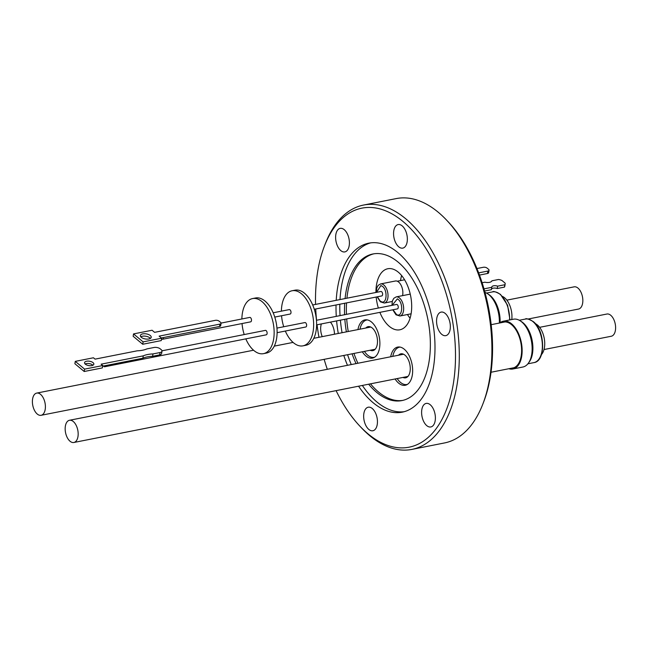 <?xml version="1.0" encoding="UTF-8"?>
<svg xmlns="http://www.w3.org/2000/svg" width="648" height="648" viewBox="0 0 648 648"><rect width="100%" height="100%" fill="white"/><g stroke="black" fill="none" stroke-linecap="round" stroke-linejoin="round"><path stroke-width="0.97" d="M376.529 292.353L380.903 285.533L382.523 286.4C387.658 290.142 386.986 303.718 381.753 301.887L380.133 301.02L377.403 296.792M392.153 305.313L397.402 298.85L398.156 299.368C403.785 303.507 402.197 318.176 396.511 314.499L393.036 309.76M426.781 425.655A12.004 6.618 78.8 0 1 421.613 412.962A12.004 6.618 78.8 0 1 426.173 403.412A12.004 6.618 78.8 0 1 430.215 404.725A12.004 6.618 78.8 0 1 435.383 417.417A12.004 6.618 78.8 0 1 430.823 426.959A12.004 6.618 78.8 0 1 426.781 425.655M441.742 334.336A12.004 6.618 78.8 0 1 436.566 321.643A12.004 6.618 78.8 0 1 441.126 312.101A12.004 6.618 78.8 0 1 445.168 313.405A12.004 6.618 78.8 0 1 450.344 326.098A12.004 6.618 78.8 0 1 445.775 335.648A12.004 6.618 78.8 0 1 441.742 334.336M398.747 246.815A12.004 6.618 78.8 0 1 393.571 234.122A12.004 6.618 78.8 0 1 398.131 224.573A12.004 6.618 78.8 0 1 402.173 225.877A12.004 6.618 78.8 0 1 407.349 238.569A12.004 6.618 78.8 0 1 402.789 248.119A12.004 6.618 78.8 0 1 398.747 246.815M340.799 250.606A12.004 6.618 78.8 0 1 335.624 237.913A12.004 6.618 78.8 0 1 340.184 228.363A12.004 6.618 78.8 0 1 344.226 229.667A12.004 6.618 78.8 0 1 349.402 242.368A12.004 6.618 78.8 0 1 344.841 251.91A12.004 6.618 78.8 0 1 340.799 250.606M322.234 336.644A12.004 6.618 78.8 0 1 321.359 323.927M368.842 429.446A12.004 6.618 78.8 0 1 363.666 416.753A12.004 6.618 78.8 0 1 368.226 407.211A12.004 6.618 78.8 0 1 372.268 408.515A12.004 6.618 78.8 0 1 377.444 421.208A12.004 6.618 78.8 0 1 372.875 430.758A12.004 6.618 78.8 0 1 368.842 429.446M324.227 246.58L325.085 244.337A124.538 68.664 78.8 0 1 363.577 205.052L396.195 198.596A124.538 68.664 78.8 0 1 438.137 212.155A124.538 68.664 78.8 0 1 446.739 220.288L448.392 222.037A121.824 67.165 78.8 0 1 483.854 401.42L482.995 403.664A124.538 68.664 78.8 0 1 444.504 442.949L411.885 449.404A124.538 68.664 78.8 0 1 369.943 435.845A124.538 68.664 78.8 0 1 361.333 427.712L359.689 425.963A121.824 67.165 -101.2 0 0 368.105 433.909A121.824 67.165 -101.2 0 0 453.308 383.908A121.824 67.165 -101.2 0 0 402.902 221.414A121.824 67.165 -101.2 0 0 324.227 246.58A121.824 67.165 -101.2 0 0 315.56 304.406M446.739 220.288A124.538 68.664 78.8 0 1 482.995 403.664M363.577 205.052A124.538 68.664 78.8 0 1 405.518 218.603A124.538 68.664 78.8 0 1 459.213 350.333A124.538 68.664 78.8 0 1 411.885 449.404M336.223 300.316A86.135 47.49 78.8 0 1 368.801 243.162A86.135 47.49 78.8 0 1 397.807 252.542A86.135 47.49 78.8 0 1 434.946 343.651A86.135 47.49 78.8 0 1 402.214 412.169A86.135 47.49 78.8 0 1 373.208 402.789A86.135 47.49 78.8 0 1 358.571 386.2M347.474 365.31A86.135 47.49 78.8 0 1 343.805 355.46M338.28 333.469A86.135 47.49 78.8 0 1 336.612 320.914M336.272 316.362A86.135 47.49 78.8 0 1 336.037 304.973M370.705 242.854A86.135 47.49 -101.2 0 0 339.998 299.57M339.819 304.22A86.135 47.49 -101.2 0 0 340.046 315.617M340.394 320.161A86.135 47.49 -101.2 0 0 342.063 332.724M347.587 354.715A86.135 47.49 -101.2 0 0 351.257 364.565M362.354 385.455A86.135 47.49 -101.2 0 0 376.982 402.044A86.135 47.49 -101.2 0 0 404.085 411.723M345.076 298.566A74.723 41.197 78.8 0 1 372.94 253.976A74.723 41.197 78.8 0 1 398.107 262.108A74.723 41.197 78.8 0 1 430.321 341.148A74.723 41.197 78.8 0 1 401.922 400.586A74.723 41.197 78.8 0 1 376.763 392.453A74.723 41.197 78.8 0 1 368.639 384.215M356.044 363.617A74.723 41.197 78.8 0 1 352.091 353.824M346.388 331.865A74.723 41.197 78.8 0 1 344.841 319.286M344.582 314.717A74.723 41.197 78.8 0 1 344.696 303.264M373.872 253.814A74.723 41.197 -101.2 0 0 346.923 298.202M346.55 302.891A74.723 41.197 -101.2 0 0 346.437 314.353M346.696 318.921A74.723 41.197 -101.2 0 0 348.243 331.501M353.946 353.46A74.723 41.197 -101.2 0 0 357.899 363.253M370.494 383.843A74.723 41.197 -101.2 0 0 378.618 392.089A74.723 41.197 -101.2 0 0 402.845 400.383M362.321 351.799A19.472 10.741 -101.2 0 0 365.918 355.979A19.472 10.741 -101.2 0 0 372.479 358.101A19.472 10.741 -101.2 0 0 379.874 342.614A19.472 10.741 -101.2 0 0 371.482 322.016A19.472 10.741 -101.2 0 0 364.921 319.893A19.472 10.741 -101.2 0 0 357.931 329.589M395.094 378.983A19.472 10.741 -101.2 0 0 398.682 383.162A19.472 10.741 -101.2 0 0 405.243 385.285A19.472 10.741 -101.2 0 0 412.646 369.797A19.472 10.741 -101.2 0 0 404.247 349.199A19.472 10.741 -101.2 0 0 397.686 347.077A19.472 10.741 -101.2 0 0 390.704 356.764M401.647 275.57A31.112 17.156 -101.2 0 0 400.521 280.592M407.446 314.523A31.112 17.156 -101.2 0 0 410.071 318.2M379.874 312.36A31.112 17.156 -101.2 0 0 389.367 326.406A31.112 17.156 -101.2 0 0 399.848 329.791A31.112 17.156 -101.2 0 0 411.674 305.038A31.112 17.156 -101.2 0 0 398.261 272.136A31.112 17.156 -101.2 0 0 387.779 268.75A31.112 17.156 -101.2 0 0 375.937 292.467M376.172 297.035A31.112 17.156 -101.2 0 0 378.351 308.043M491.022 372.252L513.775 367.756A23.32 12.863 -101.2 0 0 514.05 367.691M504.436 287.113L497.235 288.53L497.624 286.165L504.824 284.739L504.436 287.113A7.136 3.353 9.4 0 0 504.768 286.351L505.165 283.986A7.136 3.353 9.4 0 0 505.059 283.087L501.884 280.438A7.136 3.353 9.4 0 0 498.531 279.491L491.905 280.803A5.897 2.77 -170.6 0 1 484.874 282.196L482.112 282.739M497.235 288.53A4.196 1.968 9.4 0 0 493.169 288.174A4.196 1.968 9.4 0 0 491.443 289.186M484.599 291.033L491.362 289.697L491.751 287.331A4.196 1.968 -170.6 0 1 491.759 287.072A4.196 1.968 -170.6 0 1 493.565 285.809A4.196 1.968 -170.6 0 1 497.624 286.165M402.578 295.634A9.736 5.37 -101.2 0 0 398.658 282.066A9.736 5.37 -101.2 0 0 395.377 281.005L380.554 283.937A9.736 5.37 78.8 0 1 383.835 284.999A9.736 5.37 78.8 0 1 388.031 295.294A9.736 5.37 78.8 0 1 384.329 303.045L392.251 301.474M374.706 357.17A19.019 10.489 78.8 0 1 374.163 357.307A19.019 10.489 78.8 0 1 367.764 355.234A19.019 10.489 78.8 0 1 364.403 351.386M407.471 384.353A19.019 10.489 78.8 0 1 406.936 384.491A19.019 10.489 78.8 0 1 400.529 382.417A19.019 10.489 78.8 0 1 397.175 378.57M502.249 322.485A23.458 12.936 78.8 0 1 503.585 322.08A23.458 12.936 78.8 0 1 511.491 324.632A23.458 12.936 78.8 0 1 521.6 349.442A23.458 12.936 78.8 0 1 512.69 368.105A23.458 12.936 78.8 0 1 511.296 368.242M314.28 309.274L381.769 295.934A2.268 1.247 -101.2 0 0 382.628 294.127A2.268 1.247 -101.2 0 0 381.656 291.738A2.268 1.247 -101.2 0 0 380.894 291.487L312.684 304.973M316.613 324.867L397.394 308.894A2.268 1.247 -101.2 0 0 398.261 307.095A2.268 1.247 -101.2 0 0 397.281 304.698A2.268 1.247 -101.2 0 0 396.519 304.455L316.459 320.282M365.78 328.034A12.231 6.739 78.8 0 1 368.105 326.649A12.231 6.739 78.8 0 1 372.227 327.985A12.231 6.739 78.8 0 1 377.492 340.913A12.231 6.739 78.8 0 1 372.851 350.641A12.231 6.739 78.8 0 1 370.178 350.244M398.552 355.217A12.231 6.739 78.8 0 1 400.877 353.832A12.231 6.739 78.8 0 1 404.992 355.169A12.231 6.739 78.8 0 1 410.265 368.096A12.231 6.739 78.8 0 1 405.616 377.825A12.231 6.739 78.8 0 1 402.943 377.428M499.349 323.052A24.365 13.43 -101.2 0 0 488.859 294.678A24.365 13.43 -101.2 0 0 484.971 292.402M512.86 368.996L522.871 367.019A24.365 13.43 -101.2 0 0 532.13 347.636A24.365 13.43 -101.2 0 0 521.624 321.862A24.365 13.43 -101.2 0 0 513.419 319.213L503.415 321.189A24.365 13.43 78.8 0 1 511.62 323.846A24.365 13.43 78.8 0 1 522.126 349.612A24.365 13.43 78.8 0 1 512.86 368.996A24.365 13.43 78.8 0 1 508.85 368.728M281.394 311.161A28.075 15.479 78.8 0 1 281.896 305.338A28.075 15.479 78.8 0 1 292.078 290.758L295.043 290.174A28.075 15.479 78.8 0 1 311.356 302.162A28.075 15.479 78.8 0 1 316.119 330.683A28.075 15.479 78.8 0 1 305.929 345.263L302.964 345.846A28.075 15.479 78.8 0 1 285.322 331.047M292.078 290.758A28.075 15.479 78.8 0 1 308.383 302.746A28.075 15.479 78.8 0 1 313.146 331.266A28.075 15.479 78.8 0 1 302.964 345.846M40.516 394.324A11.324 6.245 78.8 0 1 45.401 406.296A11.324 6.245 78.8 0 1 41.091 415.303A11.324 6.245 78.8 0 1 37.284 414.072A11.324 6.245 78.8 0 1 32.4 402.1A11.324 6.245 78.8 0 1 36.701 393.093A11.324 6.245 78.8 0 1 40.516 394.324M73.281 421.508A11.324 6.245 78.8 0 1 78.165 433.48A11.324 6.245 78.8 0 1 73.864 442.487A11.324 6.245 78.8 0 1 70.049 441.256A11.324 6.245 78.8 0 1 65.165 429.276A11.324 6.245 78.8 0 1 69.474 420.277A11.324 6.245 78.8 0 1 73.281 421.508M500.086 322.736A23.093 12.733 -101.2 0 0 490.155 295.496A23.093 12.733 -101.2 0 0 487.985 294.006M528.898 362.402A23.093 12.733 -101.2 0 0 532.454 342.241A23.093 12.733 -101.2 0 0 522.928 322.68A23.093 12.733 -101.2 0 0 520.749 321.189M274.768 317.083L290.15 314.045A2.268 1.247 -101.2 0 0 291.009 312.239A2.268 1.247 -101.2 0 0 290.029 309.849A2.268 1.247 -101.2 0 0 289.267 309.598L273.173 312.781M277.109 332.675L305.775 327.005A2.268 1.247 -101.2 0 0 306.634 325.207A2.268 1.247 -101.2 0 0 305.662 322.809A2.268 1.247 -101.2 0 0 304.9 322.566L276.947 328.091M241.882 318.97A28.075 15.479 78.8 0 1 242.384 313.154A28.075 15.479 78.8 0 1 252.566 298.574L255.531 297.983A28.075 15.479 78.8 0 1 271.844 309.971A28.075 15.479 78.8 0 1 276.607 338.491A28.075 15.479 78.8 0 1 266.425 353.071L263.461 353.662A28.075 15.479 78.8 0 1 245.811 338.864M252.566 298.574A28.075 15.479 78.8 0 1 268.88 310.554A28.075 15.479 78.8 0 1 273.642 339.082A28.075 15.479 78.8 0 1 263.461 353.662M163.434 337.559A2.268 1.247 78.8 0 1 162.567 339.269L250.638 321.854A2.268 1.247 -101.2 0 0 251.497 320.055A2.268 1.247 -101.2 0 0 250.517 317.658A2.268 1.247 -101.2 0 0 249.755 317.415L221.081 323.085M162.567 339.269A2.268 1.247 78.8 0 1 161.806 339.017A2.268 1.247 78.8 0 1 161.554 338.766M105.551 365.594A2.268 1.247 78.8 0 1 104.733 366.752L266.263 334.822A2.268 1.247 -101.2 0 0 267.122 333.015A2.268 1.247 -101.2 0 0 266.15 330.626A2.268 1.247 -101.2 0 0 265.388 330.375L162 350.811M104.733 366.752A2.268 1.247 78.8 0 1 103.972 366.509A2.268 1.247 78.8 0 1 103.534 365.99M511.782 319.537A16.986 9.364 -101.2 0 0 504.63 297.796A16.986 9.364 -101.2 0 0 502.589 296.476M541.469 354.553A16.986 9.364 -101.2 0 0 544.458 339.738A16.986 9.364 -101.2 0 0 537.395 324.98A16.986 9.364 -101.2 0 0 535.353 323.66M150.409 338.394A5.492 2.584 9.4 0 0 142.358 336.239A5.492 2.584 9.4 0 0 140.81 336.806M148.862 338.969A5.492 2.584 -170.6 0 1 143.07 338.329A5.492 2.584 -170.6 0 1 140.381 335.526A5.492 2.584 -170.6 0 1 142.746 333.874A5.492 2.584 -170.6 0 1 148.53 334.514A5.492 2.584 -170.6 0 1 151.227 337.316A5.492 2.584 -170.6 0 1 148.862 338.969M102.659 366.169L142.876 358.214A22.032 10.344 -170.6 0 1 147.282 356.878A22.032 10.344 -170.6 0 1 152.588 356.295L152.977 353.93L160.056 352.528L159.659 354.893A4.528 2.122 9.4 0 0 161.611 353.533L162 351.167A4.528 2.122 -170.6 0 1 160.056 352.528M162 351.167A4.528 2.122 -170.6 0 0 161.239 349.693L160.234 348.859A4.528 2.122 -170.6 0 0 154.005 347.49L146.934 348.891A22.032 10.344 -170.6 0 1 137.222 350.811L95.078 359.138L93.442 357.777L75.273 361.365L84.596 369.133L102.757 365.545L101.12 364.176L143.265 355.849A22.032 10.344 -170.6 0 1 147.671 354.513A22.032 10.344 -170.6 0 1 152.977 353.93M85.107 363.957A4.706 2.211 -170.6 0 1 86.192 363.601A4.706 2.211 -170.6 0 1 92.915 365.245M91.822 365.602A4.706 2.211 -170.6 0 1 86.864 365.051A4.706 2.211 -170.6 0 1 84.556 362.653A4.706 2.211 -170.6 0 1 86.581 361.236A4.706 2.211 -170.6 0 1 91.546 361.786A4.706 2.211 -170.6 0 1 93.847 364.184A4.706 2.211 -170.6 0 1 91.822 365.602M528.047 319.035L578.526 309.056A11.324 6.245 -101.2 0 0 582.836 300.048A11.324 6.245 -101.2 0 0 577.951 288.077A11.324 6.245 -101.2 0 0 574.136 286.845L506.858 300.146M544.012 349.539L611.299 336.239A11.324 6.245 -101.2 0 0 615.6 327.232A11.324 6.245 -101.2 0 0 610.716 315.26A11.324 6.245 -101.2 0 0 606.909 314.029L539.622 327.329M219.915 324.105L159.125 336.126L161.644 338.224L143.111 341.885L133.537 333.906L152.069 330.245L154.589 332.343L215.379 320.331A2.714 1.272 -170.6 0 1 219.113 321.149L220.628 322.404A2.714 1.272 -170.6 0 1 221.081 323.287A2.714 1.272 -170.6 0 1 219.915 324.105L219.518 326.471L161.344 337.973M84.596 369.133L84.208 371.498L74.885 363.731L75.273 361.365M84.208 371.498L102.368 367.91L102.757 365.545M142.876 358.214L143.265 355.849M152.588 356.295L159.659 354.893M221.081 323.287L220.693 325.661A2.714 1.272 -170.6 0 1 219.518 326.471M161.644 338.224L161.255 340.589L142.722 344.258L133.148 336.272L133.537 333.906M143.111 341.885L142.722 344.258M244.215 334.562A28.075 15.479 78.8 0 1 242.044 323.555M283.727 326.746A28.075 15.479 78.8 0 1 281.556 315.746M499.802 322.963A24.365 13.43 78.8 0 1 503.415 321.189M392.785 356.36A19.019 10.489 78.8 0 1 399.557 347.166A19.019 10.489 78.8 0 1 400.108 347.085M360.013 329.176A19.019 10.489 78.8 0 1 366.792 319.991A19.019 10.489 78.8 0 1 367.335 319.91M478.653 272.881L487.871 271.058A2.714 1.272 -170.6 0 0 489.046 270.24A2.714 1.272 -170.6 0 0 488.584 269.357L487.077 268.094A2.714 1.272 -170.6 0 0 483.343 267.276L476.952 268.539M489.046 270.24L488.641 272.687A2.714 1.272 -170.6 0 1 487.466 273.505L479.48 275.084M505.011 321.943A23.32 12.863 -101.2 0 0 504.727 321.991L491.184 324.672M483.983 288.862L491.751 287.331M504.824 284.739A7.136 3.353 9.4 0 0 505.165 283.986M315.73 308.991A121.824 67.165 -101.2 0 0 316.564 320.258M317.066 324.778A121.824 67.165 -101.2 0 0 318.97 337.292M324.154 359.348A121.824 67.165 -101.2 0 0 327.313 369.303M336.093 390.647A121.824 67.165 -101.2 0 0 359.689 425.963M330.431 322.137A12.004 6.618 78.8 0 1 334.457 334.23M410.249 294.119L396.179 296.906A9.736 5.37 78.8 0 1 399.46 297.959A9.736 5.37 78.8 0 1 403.655 308.262A9.736 5.37 78.8 0 1 399.962 316.005L411.099 313.802M509.595 319.966A22.194 12.239 -101.2 0 0 500.037 294.305A22.194 12.239 -101.2 0 0 492.561 291.892C493.241 290.952 495.882 291.786 500.483 294.403L507.603 305.281L509.976 319.893M533.936 362.613A22.194 12.239 -101.2 0 0 542.376 344.963A22.194 12.239 -101.2 0 0 532.802 321.489A22.194 12.239 -101.2 0 0 525.334 319.075C526.006 318.136 528.647 318.97 533.255 321.578C545.146 330.383 546.045 361.325 533.936 362.613L527.893 363.812M487.871 271.058L487.466 273.505M380.554 283.937L378.173 285.355L376.763 287.987L376.294 292.394M377.168 296.841L380.376 301.838L384.329 303.045M396.179 296.906L393.806 298.315L392.396 300.956L391.919 305.362M392.801 309.801L396.009 314.807L399.962 316.005M374.163 357.307L374.649 357.21M406.936 384.491L407.414 384.394M375.168 349.256L41.091 415.303M407.94 376.439L73.864 442.487M519.283 320.266L525.334 319.075M486.518 293.082L492.561 291.892M403.55 354.229L69.474 420.277M370.778 327.046L313.786 338.313M293.066 342.411L274.274 346.121M253.554 350.22L36.701 393.093M399.557 347.166L400.035 347.077M366.792 319.991L367.27 319.893M397.297 281.224L404.595 279.782"/></g></svg>
